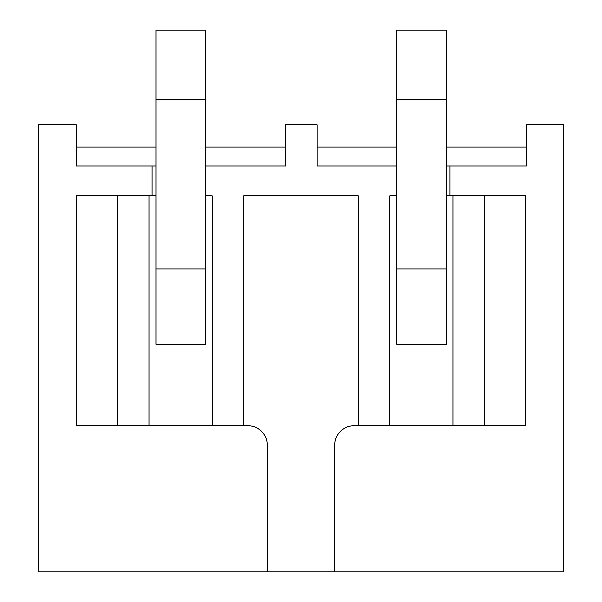 <?xml version="1.0" encoding="UTF-8"?>
<svg xmlns="http://www.w3.org/2000/svg" width="602" height="602" viewBox="0 0 602 602"><rect width="100%" height="100%" fill="white"/><g stroke="black" fill="none" stroke-linecap="round" stroke-linejoin="round"><path stroke-width="0.9" d="M396.778 166.024L317.119 166.024L317.119 124.93L285.514 124.93L285.514 166.024L209.014 166.024L209.014 195.74L212.175 195.74L212.175 425.862L243.787 425.862L243.787 195.74L358.213 195.74L358.213 425.862L353.788 425.862A18.963 18.963 0 0 0 334.825 444.825L334.825 571.9L38.317 571.9L38.317 124.93L76.251 124.93L76.251 166.024L152.118 166.024L152.118 195.74L155.91 195.74M446.722 195.74L449.882 195.74L449.882 166.024L526.381 166.024L526.381 124.93L563.683 124.93L563.683 571.9L334.825 571.9M267.175 571.9L267.175 444.825A18.963 18.963 0 0 0 248.212 425.862L243.787 425.862M285.514 147.061L205.854 147.061M155.91 147.061L76.251 147.061M209.014 166.024L205.854 166.024M155.91 166.024L152.118 166.024M205.854 99.646L205.854 344.261L155.91 344.261L155.91 30.1L205.854 30.1L205.854 99.646L155.91 99.646M209.014 195.74L205.854 195.74M392.986 166.024L392.986 195.74L396.778 195.74M526.381 147.061L446.722 147.061M396.778 147.061L317.119 147.061M449.882 166.024L446.722 166.024M446.722 99.646L446.722 344.261L396.778 344.261L396.778 30.1L446.722 30.1L446.722 99.646L396.778 99.646M358.213 425.862L389.825 425.862L389.825 195.74L392.986 195.74M453.043 195.74L453.043 425.862L525.749 425.862L525.749 195.74L449.882 195.74M148.957 195.74L76.251 195.74L76.251 425.862L148.957 425.862L148.957 195.74L152.118 195.74M358.213 195.74L243.787 195.74M117.345 195.74L117.345 425.862M148.957 425.862L212.175 425.862M484.655 195.74L484.655 425.862M389.825 425.862L453.043 425.862M205.854 269.049L155.91 269.049M446.722 269.049L396.778 269.049"/></g></svg>
